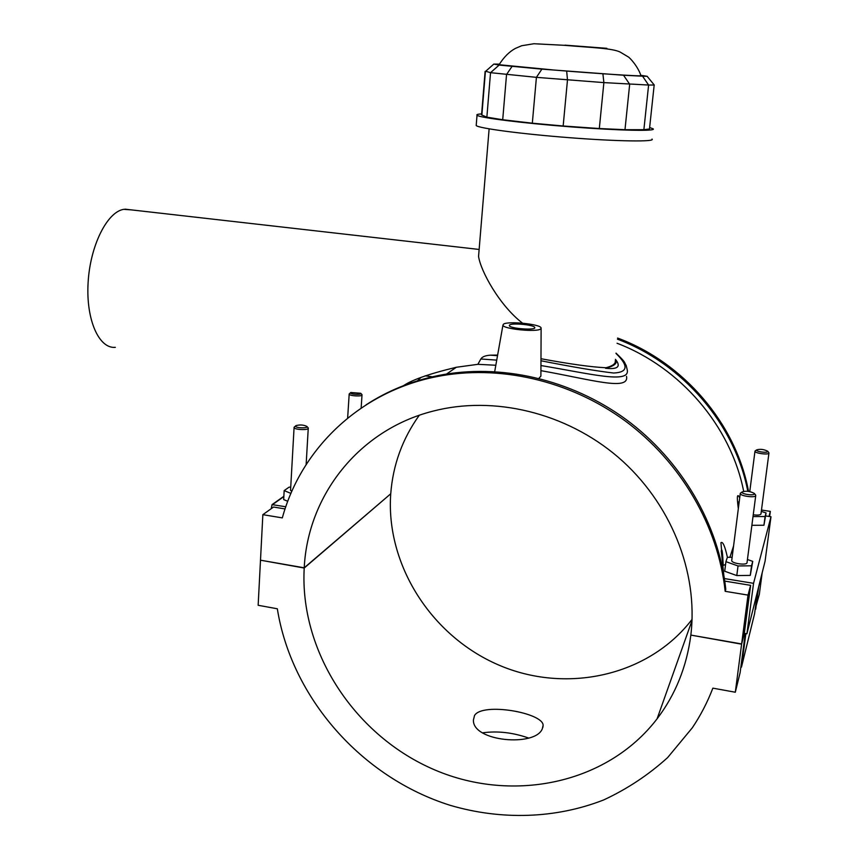 <?xml version="1.0" encoding="UTF-8"?>
<svg xmlns="http://www.w3.org/2000/svg" width="859" height="859" viewBox="0 0 859 859"><rect width="100%" height="100%" fill="white"/><g stroke="black" fill="none" stroke-linecap="round" stroke-linejoin="round"><path stroke-width="1.29" d="M304.226 567.799C307.769 495.493 358.804 429.94 432.915 411.16C493.7 395.323 565.931 412.427 618.287 457.299C670.503 502.29 698.539 571.836 690.84 635.091L741.628 643.939L748.017 595.104L725.179 591.325L725.791 589.36C718.897 524.344 681.498 460.381 626.114 419.525C570.526 378.894 499.992 363.174 438.133 375.555L436.479 376.682C360.168 391.725 301.284 448.43 282.321 517.891L262.854 514.67L260.492 560.197L304.226 567.799L390.738 493.796C392.939 464.934 402.452 438.756 419.256 415.294M617.61 338.059C683.571 362.423 736.088 423.723 748.533 491.369M761.471 510.042L770.33 511.384L769.643 516.549M436.479 376.682C498.542 364.27 569.324 380.065 625.116 420.856C680.704 461.863 718.264 526.073 725.179 591.325M262.854 514.67L273.538 507.035L285.07 508.936M748.017 595.104L750.626 585.344L724.771 581.103M390.534 493.968L304.215 568.035L260.717 560.229M390.716 494C385.766 564.223 430.756 635.553 498.037 664.737C565.147 694.104 648.105 676.72 692.064 619.371M762.191 572.706L759.313 594.396L755.19 609.117M744.356 633.351L741.596 644.175L690.883 635.102M260.481 560.422L258.151 605.284L277.328 608.784C291.502 697.669 361.446 777.567 450.427 805.398C501.291 820.291 555.569 818.788 603.705 799.922C627.134 789.045 648.438 774.947 667.604 757.617L692.311 727.798C700.6 715.472 707.451 702.254 712.863 688.145L735.304 692.236L741.596 644.175M690.808 635.338C686.706 666.767 675.464 694.587 657.092 718.822C606.121 785.298 509.376 803.713 431.111 768.322C352.619 733.124 299.566 649.705 304.215 568.035M474.555 715.44C482.565 702.168 542.867 712.723 543.124 725.232L542.362 728.625C535.758 747.212 472.214 741.661 473.416 719.949L474.555 715.44M741.628 643.939L744.324 633.341L750.626 585.344M724.395 578.569L753.547 583.336L746.911 633.792L765.079 561.195L770.985 516.753L765.67 515.937M746.911 633.792L744.324 633.341M758.626 586.965L755.684 609.203M745.87 633.609L741.467 667.132L754.589 613.68L757.552 591.26M735.304 692.236L740.125 672.618L745.258 633.502M741.467 667.132L740.855 667.024M285.8 506.767L272.056 504.63L271.219 508.689M290.729 487.139L289.118 487.139L284.168 490.607L283.674 499.573L287.765 501.291M284.168 490.607L290.933 493.41M290.567 490.124L291.749 491.52M294.766 426.676L294.079 427.524C294.229 429.854 309.133 430.413 308.274 428.061L307.994 427.632M295.947 425.624C299.974 424.571 303.592 424.829 306.813 426.397C308.778 428.609 294.562 428.072 295.593 425.978L295.947 425.624M349.699 393.486L349.183 394.12C349.269 396.042 362.756 396.729 362.026 394.775L361.832 394.453M350.826 392.499L360.737 393.272C362.358 395.097 349.688 394.453 350.558 392.756L350.826 392.499M768.988 516.442L770.33 511.384M753.547 583.336L770.985 516.753M729.914 557.276L733.575 545.98M722.913 565.437L725.565 564.567M751.872 525.3L763.93 525.246L766.067 512.93L765.079 516.527L753.01 516.57M725.93 561.668L724.717 571.235L736.797 575.573L750.272 575.39L752.742 561.367L751.528 565.791L738.031 565.952L725.93 561.668L727.369 557.308L732.136 557.255M750.272 575.39L751.528 565.791M736.797 575.573L738.031 565.952M747.427 559.52L752.742 561.367M755.727 495.664L747.019 562.752C746.643 565.576 731.675 563.483 731.707 560.616L731.75 560.24M755.48 494.827L755.759 495.6C755.415 498.07 740.275 496.083 740.254 493.571L741.188 492.594M754.395 493.904L754.266 493.388C749.875 491.112 745.795 490.639 742.036 492.003C740.705 493.979 754.03 496.04 754.395 493.904M761.289 511.406L766.067 512.93M763.93 525.246L765.079 516.527M768.934 453.123L760.956 514.026C760.172 515.11 757.595 515.368 753.246 514.799M768.762 452.521L768.955 453.08C768.708 455.098 754.943 453.337 754.964 451.297L755.641 450.588M767.731 451.544L767.635 451.179C763.694 449.257 760 448.838 756.564 449.923C755.469 451.523 767.463 453.284 767.731 451.544M738.418 507.959L737.741 503.159C737.945 500.7 738.268 501.581 738.697 505.758M739.706 497.898C737.14 492.755 736.678 496.33 738.332 508.646M721.292 550.898C722.011 547.688 722.655 552.509 723.224 565.351M727.412 557.308C724.932 546.099 722.773 541.213 720.937 542.673L723.514 573.254M528.306 737.935C512.716 732.512 497.565 730.794 482.855 732.791M743.658 491.273C730.88 426.161 680.446 367.373 617.063 343.256M420.974 377.434L416.615 381.675M495.826 365.247L477.872 364.323L456.333 367.265C428.319 373.987 410.248 380.451 402.119 386.668M626.512 376.36C629.464 391.393 590.584 379.442 540.923 370.659M541.116 328.449L540.902 376.113L538.915 378.336M540.719 328.911C537.197 332.454 503.009 329.061 502.934 325.174L503.438 324.208C507.486 320.794 540.569 324.079 541.116 327.966L540.719 328.911M509.623 324.981C512.275 322.683 534.502 324.906 534.76 327.504C536.424 330.597 509.655 328.643 509.301 325.636L509.623 324.981M747.802 491.273C734.917 424.228 682.841 363.647 617.492 339.198M411.257 381.707L408.981 384.156M438.133 375.555C411.719 380.988 387.699 390.748 366.074 404.836M497.522 355.647L490.328 355.175C485.346 355.519 482.189 356.786 480.857 358.976L496.727 360.136M540.945 365.537C590.165 373.708 630.377 384.295 627.231 369.832M480.857 358.976L477.872 364.323M615.989 353.446C628.788 365.816 628.004 372.344 613.637 373.021C597.123 371.131 572.899 367.051 540.966 360.759M605.52 368.264C614.679 365.977 617.975 363.003 615.398 359.33L615.946 359.964C621.025 366.793 617.546 369.563 605.52 368.264L606.003 367.749C591.722 367.115 570.043 364.109 540.977 358.729M497.629 355.078L490.328 355.175M606.003 367.749C612.832 365.891 615.903 363.561 615.216 360.759M478.882 252.514L478.56 256.401C480.611 270.864 499.358 305.396 522.53 323.156M476.251 124.834L476.197 125.543C478.506 128.281 521.746 134.036 570.065 137.741C618.426 141.477 655.846 141.928 652.013 139.072M481.641 113.893C477.808 114.14 476.273 114.591 477.024 115.256C479.365 117.704 522.691 123.181 571.095 126.896C619.532 130.632 656.985 131.373 653.119 128.807L649.629 127.561M485.711 71.254L490.532 72.682L536.413 77.342L603.877 82.614L648.609 85.041L643.874 129.688L649.479 128.99L654.171 85.105M643.874 129.688L624.987 129.698L629.679 84.246L623.527 75.238L541.889 69.139L499.133 65.08L493.818 64.081L499.423 64.124M602.911 73.863L603.877 82.614L599.314 128.539L624.987 129.698M599.314 128.539L563.16 125.994L567.488 79.93L566.672 71.157M541.889 69.139L536.413 77.342L532.322 123.191L563.16 125.994M532.322 123.191L502.708 119.745L506.542 74.529L512.028 66.444M490.543 72.682L499.133 65.08L490.532 72.682L486.87 117.168L502.708 119.745M486.87 117.168L481.867 115.031L485.41 71.512L493.818 64.081M640.803 75.291L647.138 76.29L642.543 76.193L648.609 85.041L654.257 85.009M642.543 76.193L623.527 75.238M555.15 70.137C599.399 73.777 644.271 76.612 640.911 75.624C638.13 66.701 629.808 57.564 628.101 56.812L620.37 52.195C612.864 48.179 591.164 47.632 564.191 45.302L533.911 43.734L521.649 45.742L515.346 48.437C509.226 51.765 503.814 57.188 499.1 64.715L555.15 70.137M115.331 347.337C99.032 348.958 85.9 319.859 88.09 282.869C90.077 245.899 107.042 211.948 123.696 209.338L131.212 209.864M272.55 504.598L283.835 496.599M565.007 45.151L606.862 48.329L565.007 45.151M434.471 377.09L425.162 375.823M657.092 718.822L692.01 620.585M306.137 464.59L308.252 428.308M290.546 490.403L294.079 427.524M295.593 425.978L294.1 427.234M306.813 426.397L308.113 427.771M349.183 394.12L347.637 418.129M362.015 394.957L361.145 408.089M350.558 392.756L349.205 393.905M360.737 393.272L361.918 394.549M272.056 504.63L283.857 496.277M740.254 493.571L731.707 560.616M742.036 492.003L740.308 493.216M754.266 493.388L755.598 494.956M749.767 491.573L754.964 451.297M756.564 449.923L755.007 451.039M767.635 451.179L768.837 452.607M723.793 574.854L721.281 550.92M446.573 374.019L456.333 367.265M502.934 325.174L494.698 371.582M616.021 353.135C626.404 363.046 623.859 361.843 626.168 365.429L627.231 369.821M543.124 725.232L542.92 727.262M615.398 359.33L615.946 359.964M478.56 256.401L489.125 128.861M476.197 125.543L477.024 115.256M485.11 71.426L481.566 114.859M647.138 76.29L654.29 85.052M479.139 249.454L124.974 209.156"/></g></svg>
